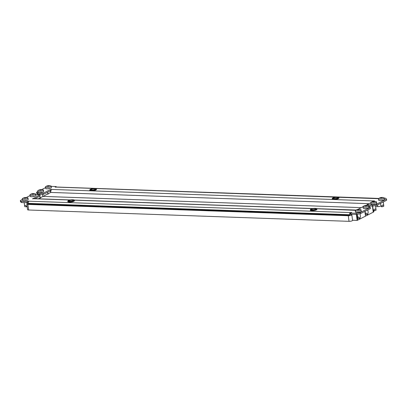 <?xml version="1.0" encoding="UTF-8"?>
<svg xmlns="http://www.w3.org/2000/svg" width="407" height="407" viewBox="0 0 407 407"><rect width="100%" height="100%" fill="white"/><g stroke="black" fill="none" stroke-linecap="round" stroke-linejoin="round"><path stroke-width="0.61" d="M56.288 187.179L56.212 186.579L55.174 187.169L56.502 187.098A1.745 0.951 -88 0 1 56.782 187.032L378.149 198.407A1.745 0.951 92 0 0 377.874 198.474L378.5 198.672M382.59 200.127A1.887 0.463 172.6 0 1 380.006 200.585A1.887 0.463 172.6 0 1 379.136 200.31M374.862 204.085A1.887 0.463 172.6 0 1 372.273 204.543A1.887 0.463 172.6 0 1 371.408 204.273M46.083 188.522A1.887 0.463 -7.4 0 0 46.947 188.792A1.887 0.463 -7.4 0 0 49.537 188.334M38.35 192.486A1.887 0.463 -7.4 0 0 39.22 192.755A1.887 0.463 -7.4 0 0 41.804 192.297M366.951 205.372L366.875 204.777L372.476 204.975L376.455 204.268L376.602 205.387L386.65 200.239L386.502 199.12L385.617 198.24L384.274 198.194M376.602 205.387L372.619 206.095L372.476 204.975M368.793 205.957L372.619 206.095M37.79 191.621L36.584 192.236L37.469 193.116L37.617 194.236L43.218 194.434L50.967 190.522M37.617 194.236L36.727 193.356L36.584 192.236M56.212 186.579L51.221 186.406M45.518 187.658L41.682 189.626M37.469 193.116L43.071 193.315L50.493 189.514L51.821 189.438L373.077 200.931A2.325 1.267 92 0 0 372.42 201.699M373.311 201.48L374.409 200.86L373.077 200.931L373.153 201.506A5.922 4.747 62.9 0 1 373.504 201.475L373.677 201.46A5.922 5.174 -70.6 0 1 374.084 201.414L374.338 201.424A5.922 0.422 83.6 0 0 374.308 201.48L374.389 201.511A5.922 4.747 62.9 0 1 374.776 201.577L374.766 201.653A5.922 5.174 109.4 0 0 374.359 201.699L374.267 201.745A5.922 0.422 83.6 0 0 374.252 201.913L373.987 201.984A5.922 4.747 -117.1 0 0 373.601 201.913L373.428 201.933A5.922 5.174 109.4 0 0 373.036 202.086L372.787 202.081A5.922 0.422 -96.4 0 1 372.797 201.908L372.715 201.882A5.922 4.747 -117.1 0 0 372.344 201.923L372.354 201.847A5.922 5.174 -70.6 0 1 372.746 201.694L372.843 201.643A5.922 0.422 -96.4 0 1 372.868 201.587L373.199 202.02M366.875 204.777L370.762 202.783M376.455 204.268L386.502 199.12M43.218 194.434L43.071 193.315M38.314 198.804L43.035 196.388L361.263 207.651L43.035 196.388L50.763 192.425L368.996 203.688L50.763 192.425A2.325 1.267 -88 0 1 51.709 189.555M356.364 214.408L357.143 220.426L357.763 220.111L357.005 214.301L357.763 220.111L373.224 212.189L372.43 206.084L373.224 212.189L373.84 211.869L373.631 210.271M378.551 198.591A1.745 0.951 92 0 0 378.149 198.407M365.491 216.148L364.876 211.396L365.491 216.148M375.646 206.527L377.782 206.603A2.325 0.57 -7.4 0 0 381.156 205.927M350.641 213.095L356.242 213.293L360.22 212.586L360.368 213.706L356.384 214.413L350.788 214.214L350.641 213.095L351.684 212.505L350.351 212.576A1.745 0.951 92 0 0 349.644 214.728L28.271 203.352A1.745 0.951 -88 0 1 28.983 201.2L27.768 201.16L26.837 201.633L21.24 201.434L21.383 202.554L26.984 202.752L28.358 202.142M350.259 214.413A0.58 0.315 92 0 1 350.498 213.695L350.712 213.614M21.383 202.554L20.498 201.674L20.35 200.554L21.24 201.434M32.585 198.901L39.978 194.897L40.125 196.016L34.921 198.682M360.368 213.706L370.416 208.557L370.273 207.438L369.383 206.558L368.869 206.542M34.076 196.255A1.887 0.463 172.6 0 1 32 196.708A1.887 0.463 172.6 0 1 30.622 196.444M355.947 212.195A1.887 0.463 -7.4 0 0 357.326 212.459A1.887 0.463 -7.4 0 0 359.401 212.006M363.675 208.231A1.887 0.463 -7.4 0 0 365.054 208.501A1.887 0.463 -7.4 0 0 367.129 208.048M26.348 200.219A1.887 0.463 172.6 0 1 24.267 200.671A1.887 0.463 172.6 0 1 22.889 200.407M360.22 212.586L370.273 207.438M357.85 209.402L363.034 206.746M355.84 210.124A2.325 1.267 92 0 0 355.52 210.032A2.325 1.267 92 0 0 355.143 210.119L355.499 210.343M32.56 198.702L33.776 198.743A2.325 1.267 -88 0 1 34.147 198.657L70.482 199.944M39.978 194.897L35.816 194.75M30.057 195.579L26.221 197.548M22.329 199.542L20.35 200.554M26.984 202.752L26.837 201.633M356.384 214.413L356.242 213.293M357.143 220.426L352.554 220.263M26.837 204.07A2.325 0.57 -7.4 0 0 27.905 204.406L28.632 209.997A2.325 0.57 -7.4 0 1 27.564 209.661L26.837 204.07A2.325 0.57 -7.4 0 1 28.271 203.347L28.378 204.161M349.761 215.654L349.644 214.728M28.632 209.997L349.028 221.337A2.325 0.57 -7.4 0 0 352.213 220.772A2.325 0.57 -7.4 0 0 352.569 220.406L351.841 214.815A2.325 0.57 -7.4 0 0 350.773 214.479L350.269 214.458M27.905 204.406L348.3 215.746A2.325 0.57 -7.4 0 0 351.485 215.181A2.325 0.57 -7.4 0 0 351.841 214.815M28.831 203.927L349.226 215.272M47.543 186.375L47.461 186.33A5.922 0.422 -96.4 0 1 47.471 186.157L47.39 186.131A5.922 4.747 -117.1 0 0 47.019 186.172L47.029 186.096A5.922 5.174 -70.6 0 1 47.421 185.943L47.517 185.892A5.922 0.422 -96.4 0 1 47.543 185.836L47.807 185.77A5.922 4.747 62.9 0 1 48.179 185.724L48.352 185.709A5.922 5.174 -70.6 0 1 48.759 185.663L49.013 185.673A5.922 0.422 83.6 0 0 48.982 185.729L49.064 185.76A5.922 4.747 62.9 0 1 49.451 185.826L49.44 185.902A5.922 5.174 109.4 0 0 49.033 185.948L48.942 185.994A5.922 0.422 83.6 0 0 48.926 186.167L48.662 186.233A5.922 4.747 -117.1 0 0 48.275 186.162L48.102 186.182A5.922 5.174 109.4 0 0 47.711 186.34L47.461 186.34M45.431 186.981L45.615 188.375A2.905 0.707 -7.4 0 0 47.736 188.782A2.905 0.707 -7.4 0 0 50.931 188.09A2.905 0.707 -7.4 0 0 51.379 187.627L51.196 186.228A2.905 0.707 -7.4 0 0 50.844 185.953A5.968 5.968 0 0 0 45.701 186.62A2.905 0.707 -7.4 0 0 45.431 186.981A2.905 0.707 -7.4 0 0 47.553 187.388A2.905 0.707 -7.4 0 0 50.748 186.691A2.905 0.707 -7.4 0 0 51.196 186.228M48.128 194.195C47.619 193.137 47.568 192.872 47.985 193.401M48.83 186.228L49.013 185.673M39.81 190.334L39.728 190.288A5.922 0.422 -96.4 0 1 39.738 190.12L39.662 190.089A5.922 4.747 -117.1 0 0 39.291 190.135L39.301 190.059A5.922 5.174 -70.6 0 1 39.693 189.901L39.784 189.855A5.922 0.422 -96.4 0 1 39.81 189.799L40.074 189.728A5.922 4.747 62.9 0 1 40.451 189.687L40.624 189.667A5.922 5.174 -70.6 0 1 41.026 189.626L41.28 189.631A5.922 0.422 83.6 0 0 41.255 189.693L41.336 189.718A5.922 4.747 62.9 0 1 41.723 189.789L41.707 189.865A5.922 5.174 109.4 0 0 41.305 189.906L41.209 189.957A5.922 0.422 83.6 0 0 41.199 190.125L40.934 190.191A5.922 4.747 -117.1 0 0 40.547 190.125L40.374 190.14A5.922 5.174 109.4 0 0 39.983 190.298L39.728 190.298M37.698 190.939L37.882 192.338A2.905 0.707 -7.4 0 0 40.003 192.745A2.905 0.707 -7.4 0 0 43.198 192.048A2.905 0.707 -7.4 0 0 43.646 191.59L43.468 190.191A2.905 0.707 -7.4 0 0 43.117 189.911A5.968 5.968 0 0 0 37.968 190.583A2.905 0.707 -7.4 0 0 37.698 190.939A2.905 0.707 -7.4 0 0 39.82 191.346A2.905 0.707 -7.4 0 0 43.02 190.649A2.905 0.707 -7.4 0 0 43.468 190.191M40.4 198.158C39.886 197.095 39.84 196.83 40.252 197.364M41.102 190.191L41.28 189.631M383.674 206.339L381.664 206.827L381.293 206.191M383.689 205.357L383.776 205.881L383.475 205.276C382.997 204.741 382.494 204.991 381.969 206.013C381.73 206.573 381.466 206.563 381.181 205.988C380.672 204.925 380.626 204.66 381.038 205.189M380.596 198.163L380.514 198.117A5.922 0.422 -96.4 0 1 380.525 197.95L380.448 197.919A5.922 4.747 -117.1 0 0 380.072 197.965L380.087 197.888A5.922 5.174 -70.6 0 1 380.479 197.731L380.57 197.685A5.922 0.422 -96.4 0 1 380.596 197.624L380.86 197.558A5.922 4.747 62.9 0 1 381.237 197.517L381.41 197.497A5.922 5.174 -70.6 0 1 381.812 197.451L382.066 197.461A5.922 0.422 83.6 0 0 382.041 197.517L382.122 197.548A5.922 4.747 62.9 0 1 382.509 197.619L382.494 197.695A5.922 5.174 109.4 0 0 382.087 197.736L381.995 197.787A5.922 0.422 83.6 0 0 381.985 197.955L381.72 198.021A5.922 4.747 -117.1 0 0 381.334 197.95L381.161 197.97A5.922 5.174 109.4 0 0 380.769 198.128L380.514 198.128M378.485 198.769L378.668 200.168A2.905 0.707 -7.4 0 0 380.789 200.575A2.905 0.707 -7.4 0 0 383.984 199.878A2.905 0.707 -7.4 0 0 384.432 199.415L384.254 198.021A2.905 0.707 -7.4 0 0 383.898 197.741A5.968 5.968 0 0 0 378.754 198.413A2.905 0.707 -7.4 0 0 378.485 198.769A2.905 0.707 -7.4 0 0 380.606 199.176A2.905 0.707 -7.4 0 0 383.801 198.479A2.905 0.707 -7.4 0 0 384.254 198.021M383.297 201.953L383.776 205.881M381.888 198.021L382.066 197.461M375.941 210.302L373.931 210.79L373.626 210.251M375.961 209.315L376.048 209.844L375.742 209.239C375.264 208.705 374.766 208.949 374.242 209.976C373.997 210.536 373.738 210.526 373.453 209.946C372.944 208.888 372.893 208.618 373.311 209.152M370.757 202.727L370.94 204.126A2.905 0.707 -7.4 0 0 373.061 204.533A2.905 0.707 -7.4 0 0 376.256 203.836A2.905 0.707 -7.4 0 0 376.704 203.378L376.521 201.979A2.905 0.707 -7.4 0 0 376.17 201.704A5.968 5.968 0 0 0 371.026 202.371A2.905 0.707 -7.4 0 0 370.757 202.727A2.905 0.707 -7.4 0 0 372.878 203.139A2.905 0.707 -7.4 0 0 376.073 202.442A2.905 0.707 -7.4 0 0 376.521 201.979M375.524 205.576L376.048 209.844M374.155 201.979L374.338 201.424M25.743 197.543L25.819 197.553A5.922 0.422 83.6 0 0 25.794 197.614L25.875 197.639A5.922 4.747 62.9 0 1 26.262 197.71L26.246 197.787A5.922 5.174 109.4 0 0 25.845 197.833L25.748 197.878A5.922 0.422 83.6 0 0 25.738 198.046L25.473 198.112A5.922 4.747 -117.1 0 0 25.086 198.046L24.913 198.067A5.922 5.174 109.4 0 0 24.522 198.219L24.267 198.209A5.922 0.422 -96.4 0 1 24.283 198.041L24.201 198.016A5.922 4.747 -117.1 0 0 23.83 198.056L23.84 197.98A5.922 5.174 -70.6 0 1 24.232 197.822L24.323 197.777A5.922 0.422 -96.4 0 1 24.349 197.721L24.618 197.654A5.922 4.747 62.9 0 1 24.99 197.609L25.163 197.588A5.922 5.174 -70.6 0 1 25.57 197.548L25.819 197.553M22.243 198.86L22.421 200.259A2.905 0.707 -7.4 0 0 24.542 200.666A2.905 0.707 -7.4 0 0 27.737 199.969A2.905 0.707 -7.4 0 0 28.185 199.511L28.007 198.112A2.905 0.707 -7.4 0 0 27.656 197.838A5.968 5.968 0 0 0 22.507 198.504A2.905 0.707 -7.4 0 0 22.243 198.86A2.905 0.707 -7.4 0 0 24.364 199.267A2.905 0.707 -7.4 0 0 27.559 198.575A2.905 0.707 -7.4 0 0 28.007 198.112M27.106 205.835C26.948 206.466 26.669 206.537 26.282 206.044C25.351 205.036 24.817 205.016 24.679 205.988L24.69 206.196M26.857 206.756L27.081 205.942L26.857 206.756L24.934 206.71M33.471 193.584L33.552 193.595A5.922 0.422 83.6 0 0 33.527 193.651L33.603 193.681A5.922 4.747 62.9 0 1 33.99 193.747L33.979 193.824A5.922 5.174 109.4 0 0 33.572 193.869L33.481 193.915A5.922 0.422 83.6 0 0 33.471 194.088L33.201 194.154A5.922 4.747 -117.1 0 0 32.814 194.083L32.641 194.103A5.922 5.174 109.4 0 0 32.25 194.261L32 194.251A5.922 0.422 -96.4 0 1 32.011 194.083L31.929 194.053A5.922 4.747 -117.1 0 0 31.558 194.093L31.573 194.017A5.922 5.174 -70.6 0 1 31.96 193.864L32.056 193.813A5.922 0.422 -96.4 0 1 32.082 193.757L32.346 193.691A5.922 4.747 62.9 0 1 32.718 193.651L32.891 193.63A5.922 5.174 -70.6 0 1 33.298 193.584L33.552 193.595M29.97 194.902L30.154 196.296A2.905 0.707 -7.4 0 0 32.275 196.708A2.905 0.707 -7.4 0 0 35.47 196.011A2.905 0.707 -7.4 0 0 35.918 195.548L35.735 194.149A2.905 0.707 -7.4 0 0 35.384 193.874A5.968 5.968 0 0 0 30.24 194.541A2.905 0.707 -7.4 0 0 29.97 194.902A2.905 0.707 -7.4 0 0 32.092 195.309A2.905 0.707 -7.4 0 0 35.287 194.612A2.905 0.707 -7.4 0 0 35.735 194.149M358.796 209.33L358.877 209.346A5.922 0.422 83.6 0 0 358.852 209.402L358.928 209.432A5.922 4.747 62.9 0 1 359.315 209.498L359.305 209.574A5.922 5.174 109.4 0 0 358.898 209.62L358.806 209.666A5.922 0.422 83.6 0 0 358.796 209.839L358.526 209.905A5.922 4.747 -117.1 0 0 358.14 209.834L357.967 209.854A5.922 5.174 109.4 0 0 357.575 210.012L357.326 210.002A5.922 0.422 -96.4 0 1 357.336 209.829L357.254 209.803A5.922 4.747 -117.1 0 0 356.883 209.844L356.898 209.768A5.922 5.174 -70.6 0 1 357.285 209.615L357.382 209.564A5.922 0.422 -96.4 0 1 357.407 209.508L357.672 209.442A5.922 4.747 62.9 0 1 358.043 209.396L358.216 209.381A5.922 5.174 -70.6 0 1 358.623 209.335L358.877 209.346M355.296 210.653L355.479 212.047A2.905 0.707 -7.4 0 0 357.6 212.454A2.905 0.707 -7.4 0 0 360.795 211.762A2.905 0.707 -7.4 0 0 361.243 211.299L361.06 209.9A2.905 0.707 -7.4 0 0 360.709 209.625A5.968 5.968 0 0 0 355.565 210.292A2.905 0.707 -7.4 0 0 355.296 210.653A2.905 0.707 -7.4 0 0 357.417 211.06A2.905 0.707 -7.4 0 0 360.612 210.363A2.905 0.707 -7.4 0 0 361.06 209.9M360.241 217.145C360.5 216.259 360.516 216.265 360.287 217.16L359.91 218.544L357.992 218.498M360.164 217.628C360.002 218.254 359.727 218.325 359.335 217.837C358.409 216.824 357.875 216.809 357.733 217.776L357.748 217.984M366.529 205.372L366.605 205.382A5.922 0.422 83.6 0 0 366.58 205.443L366.661 205.469A5.922 4.747 62.9 0 1 367.048 205.54L367.033 205.616A5.922 5.174 109.4 0 0 366.631 205.657L366.534 205.708A5.922 0.422 83.6 0 0 366.524 205.876L366.259 205.942A5.922 4.747 -117.1 0 0 365.873 205.876L365.7 205.891A5.922 5.174 109.4 0 0 365.308 206.049L365.054 206.039A5.922 0.422 -96.4 0 1 365.064 205.871L364.987 205.84A5.922 4.747 -117.1 0 0 364.616 205.886L364.626 205.81A5.922 5.174 -70.6 0 1 365.018 205.652L365.11 205.606A5.922 0.422 -96.4 0 1 365.135 205.545L365.405 205.479A5.922 4.747 62.9 0 1 365.776 205.438L365.949 205.418A5.922 5.174 -70.6 0 1 366.351 205.372L366.605 205.382M363.024 206.69L363.207 208.089A2.905 0.707 -7.4 0 0 365.328 208.496A2.905 0.707 -7.4 0 0 368.523 207.799A2.905 0.707 -7.4 0 0 368.971 207.341L368.793 205.942A2.905 0.707 -7.4 0 0 368.442 205.662A5.968 5.968 0 0 0 363.293 206.334A2.905 0.707 -7.4 0 0 363.024 206.69A2.905 0.707 -7.4 0 0 365.145 207.097A2.905 0.707 -7.4 0 0 368.345 206.4A2.905 0.707 -7.4 0 0 368.793 205.942M367.974 213.187C368.228 212.296 368.243 212.301 368.014 213.197L367.643 214.581L365.72 214.54M367.892 213.665C367.73 214.296 367.455 214.362 367.068 213.873C366.137 212.866 365.603 212.846 365.466 213.817L365.476 214.026M365.308 206.049L365.054 206.049M377.899 198.672L56.502 187.098M50.636 190.629L50.493 189.514M377.559 204.894L377.782 206.603M96.205 188.843A3.327 0.814 172.6 0 1 96.408 189.072A3.327 0.814 172.6 0 1 95.894 189.601A3.327 0.814 172.6 0 1 92.236 190.4A3.327 0.814 172.6 0 1 89.805 189.932A3.327 0.814 172.6 0 1 89.942 189.652M90.4 189.296A3.21 0.783 -7.4 0 0 91.382 190.267A3.21 0.783 -7.4 0 0 95.782 189.484A3.21 0.783 -7.4 0 0 94.8 188.517A3.21 0.783 -7.4 0 0 90.4 189.296M96.311 189.657A3.21 0.783 172.6 0 1 95.849 190.018A3.21 0.783 172.6 0 1 92.608 190.766A3.21 0.783 172.6 0 1 90.049 190.471M89.845 190.237A3.327 0.814 -7.4 0 0 92.272 190.705A3.327 0.814 -7.4 0 0 95.935 189.906A3.327 0.814 -7.4 0 0 96.449 189.382L96.408 189.072C97.487 188.619 92.857 188.059 90.364 189.306L89.845 190.237C88.975 190.832 93.839 191.132 95.889 190.008L96.449 189.382M95.065 189.459A2.356 0.575 172.6 0 1 91.84 190.033A2.356 0.575 172.6 0 1 91.117 189.321A2.356 0.575 172.6 0 1 94.343 188.751A2.356 0.575 172.6 0 1 95.065 189.459M91.229 189.438A2.239 0.544 -7.4 0 0 90.888 189.789C89.952 189.621 92.201 190.537 95.024 189.469L95.324 189.214A2.239 0.544 -7.4 0 0 93.691 188.899A2.239 0.544 -7.4 0 0 91.229 189.438M338.69 197.426A3.327 0.814 172.6 0 1 338.894 197.66A3.327 0.814 172.6 0 1 338.38 198.184A3.327 0.814 172.6 0 1 334.722 198.982A3.327 0.814 172.6 0 1 332.295 198.514A3.327 0.814 172.6 0 1 332.427 198.24M332.89 197.878A3.21 0.783 -7.4 0 0 333.872 198.85A3.21 0.783 -7.4 0 0 338.268 198.072A3.21 0.783 -7.4 0 0 337.286 197.1A3.21 0.783 -7.4 0 0 332.89 197.878M338.797 198.24A3.21 0.783 172.6 0 1 338.339 198.601A3.21 0.783 172.6 0 1 335.093 199.349A3.21 0.783 172.6 0 1 332.534 199.054M332.331 198.82A3.327 0.814 -7.4 0 0 334.763 199.288A3.327 0.814 -7.4 0 0 338.421 198.494A3.327 0.814 -7.4 0 0 338.934 197.965L338.894 197.66C339.972 197.207 335.343 196.647 332.85 197.888L332.331 198.82C331.466 199.415 336.33 199.72 338.375 198.591L338.934 197.965M337.551 198.046A2.356 0.575 172.6 0 1 334.325 198.616A2.356 0.575 172.6 0 1 333.608 197.904A2.356 0.575 172.6 0 1 336.833 197.334A2.356 0.575 172.6 0 1 337.551 198.046M333.72 198.021A2.239 0.544 -7.4 0 0 333.374 198.372C332.443 198.209 334.686 199.125 337.515 198.051L337.815 197.797A2.239 0.544 -7.4 0 0 336.182 197.481A2.239 0.544 -7.4 0 0 333.72 198.021M350.498 213.695L350.351 212.576L28.983 201.2M27.91 202.274L27.768 201.16M355.169 210.317L316.885 208.766M312.525 208.613L74.4 200.183M70.04 200.03L33.776 198.743M348.3 215.746L349.028 221.337M316.738 208.674A3.327 0.814 172.6 0 1 316.941 208.908A3.327 0.814 172.6 0 1 316.427 209.432A3.327 0.814 172.6 0 1 312.769 210.231A3.327 0.814 172.6 0 1 310.338 209.763A3.327 0.814 172.6 0 1 310.475 209.488M316.315 209.32A3.21 0.783 -7.4 0 0 315.333 208.348A3.21 0.783 -7.4 0 0 310.933 209.127A3.21 0.783 -7.4 0 0 311.915 210.098A3.21 0.783 -7.4 0 0 316.315 209.32M316.844 209.493A3.21 0.783 172.6 0 1 316.453 209.814M316.468 209.742A3.327 0.814 -7.4 0 0 316.982 209.213L316.422 209.839C314.372 210.968 309.508 210.668 310.378 210.073A3.327 0.814 -7.4 0 0 312.81 210.536A3.327 0.814 -7.4 0 0 316.468 209.742M311.655 209.152A2.356 0.575 172.6 0 1 314.876 208.582A2.356 0.575 172.6 0 1 315.598 209.295A2.356 0.575 172.6 0 1 312.373 209.864A2.356 0.575 172.6 0 1 311.655 209.152M315.857 209.045A2.239 0.544 -7.4 0 0 314.224 208.73A2.239 0.544 -7.4 0 0 311.767 209.269A2.239 0.544 -7.4 0 0 311.421 209.625C310.49 209.457 312.734 210.373 315.557 209.3L315.857 209.045M316.387 209.849A3.21 0.783 172.6 0 1 313.141 210.597A3.21 0.783 172.6 0 1 310.582 210.302M74.252 200.091A3.327 0.814 172.6 0 1 74.45 200.32A3.327 0.814 172.6 0 1 73.942 200.849A3.327 0.814 172.6 0 1 70.279 201.648A3.327 0.814 172.6 0 1 67.852 201.18A3.327 0.814 172.6 0 1 67.989 200.9M73.83 200.732A3.21 0.783 -7.4 0 0 72.848 199.766A3.21 0.783 -7.4 0 0 68.447 200.544A3.21 0.783 -7.4 0 0 69.429 201.516A3.21 0.783 -7.4 0 0 73.83 200.732M74.354 200.905A3.21 0.783 172.6 0 1 73.967 201.231M73.977 201.16A3.327 0.814 -7.4 0 0 74.491 200.631L73.937 201.256C71.886 202.381 67.023 202.081 67.893 201.485A3.327 0.814 -7.4 0 0 70.319 201.953A3.327 0.814 -7.4 0 0 73.977 201.16M69.165 200.57A2.356 0.575 172.6 0 1 72.39 200A2.356 0.575 172.6 0 1 73.107 200.707A2.356 0.575 172.6 0 1 69.887 201.282A2.356 0.575 172.6 0 1 69.165 200.57M73.372 200.463A2.239 0.544 -7.4 0 0 71.739 200.147A2.239 0.544 -7.4 0 0 69.276 200.687A2.239 0.544 -7.4 0 0 68.931 201.038C68 200.87 70.248 201.791 73.072 200.717L73.372 200.463M73.896 201.267A3.21 0.783 172.6 0 1 70.655 202.014A3.21 0.783 172.6 0 1 68.096 201.719M47.517 185.892L47.578 186.37M47.609 186.37L47.543 185.836M48.235 186.162L48.179 185.724M47.807 185.77L47.873 186.269M48.352 185.709L48.413 186.182M39.784 189.855L39.845 190.334M39.881 190.328L39.81 189.799M40.507 190.12L40.451 189.687M40.074 189.728L40.14 190.232M40.624 189.667L40.685 190.145M383.653 205.591L383.598 206.405M380.57 197.685L380.631 198.163M380.667 198.158L380.596 197.624M381.293 197.95L381.237 197.517M380.86 197.558L380.927 198.061M381.41 197.497L381.471 197.975M381.359 206.293L381.659 206.822M381.969 206.013L381.914 206.827M375.92 209.554L375.865 210.368M372.843 201.643L372.904 202.121M372.934 202.116L372.868 201.587M373.56 201.908L373.504 201.475M373.677 201.46L373.738 201.933M374.242 209.976L374.186 210.79M24.323 197.777L24.384 198.255M24.42 198.25L24.349 197.721M25.046 198.041L24.99 197.609M24.618 197.654L24.679 198.153M25.163 197.588L25.224 198.067M25.641 198.112L25.57 197.548M24.679 205.988L24.99 206.761M26.282 206.044L26.592 206.822M32.056 193.813L32.117 194.292M32.148 194.292L32.082 193.757M32.774 194.083L32.718 193.651M32.346 193.691L32.412 194.19M32.891 193.63L32.952 194.103M33.369 194.154L33.298 193.584M357.382 209.564L357.443 210.043M357.473 210.043L357.407 209.508M358.099 209.834L358.043 209.396M357.672 209.442L357.738 209.941M358.216 209.381L358.277 209.854M358.694 209.9L358.623 209.335M357.733 217.776L358.043 218.554M359.335 217.837L359.646 218.61M360.139 217.704L359.91 218.544M365.11 205.606L365.171 206.084M365.206 206.079L365.135 205.545M365.832 205.871L365.776 205.438M365.405 205.479L365.466 205.983M365.949 205.418L366.01 205.896M366.427 205.942L366.351 205.372M365.466 213.817L365.776 214.591M367.068 213.873L367.379 214.647M367.872 213.746L367.643 214.581M74.303 200.076L312.968 208.526M316.788 208.664L355.52 210.032M316.982 209.213L316.941 208.908C318.02 208.455 313.39 207.896 310.897 209.137L310.378 210.073M74.491 200.631L74.45 200.32C75.534 199.873 70.904 199.313 68.407 200.554L67.893 201.485M50.549 192.536L50.32 190.791M47.7 193.177L47.573 192.201M42.821 196.495L42.547 194.409M39.972 197.141L39.845 196.159M39.677 194.887L39.601 194.307M380.759 204.965L380.55 203.363M383.689 206.359L383.806 205.927M373.026 208.928L372.659 206.084M375.961 210.322L376.078 209.89M373.931 210.79L373.565 210.154M24.674 206.334L24.196 202.65M27.264 203.668L27.132 202.676M24.908 206.741L24.679 206.344M357.967 218.534L357.229 214.26M360.449 216.473L360.093 213.751M365.461 214.163L365.089 211.284M368.177 212.515L367.836 209.88M365.695 214.57L365.466 214.174"/></g></svg>
